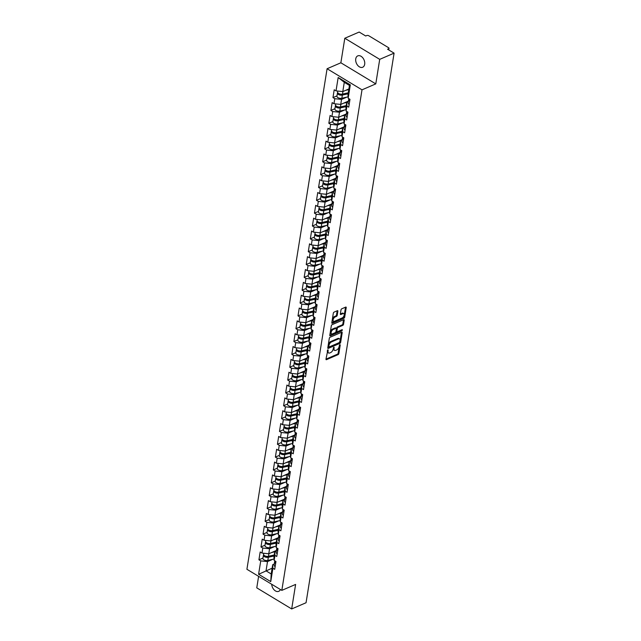 <?xml version="1.0" encoding="UTF-8"?>
<svg xmlns="http://www.w3.org/2000/svg" width="641" height="641" viewBox="0 0 641 641"><rect width="100%" height="100%" fill="white"/><g stroke="black" fill="none" stroke-linecap="round" stroke-linejoin="round"><path stroke-width="0.96" d="M327.896 349.786L325.973 359.128A0.953 0.513 121.1 0 0 326.133 359.657A0.953 0.513 121.1 0 0 326.493 359.657L338.087 354.641A0.953 0.513 121.1 0 0 338.865 353.56L340.235 344.978L339.874 344.602L339.153 346.477A3.037 1.635 121.1 0 1 336.677 349.954L335.716 350.371A3.037 1.635 121.1 0 1 334.554 350.387A3.037 1.635 121.1 0 1 334.065 348.672L333.881 347.19L333.168 349.065A3.037 1.635 121.1 0 1 330.692 352.542L329.722 352.959A3.037 1.635 121.1 0 1 328.569 352.975A3.037 1.635 121.1 0 1 328.072 351.26L327.896 349.786M364.681 64.268A6.194 4.167 66.6 0 1 362.67 67.249A6.194 4.167 66.6 0 1 357.67 65.334A6.194 4.167 66.6 0 1 355.747 58.868A6.194 4.167 66.6 0 1 357.758 55.879A6.194 4.167 66.6 0 1 362.758 57.794A6.194 4.167 66.6 0 1 364.681 64.268M280.405 589.52A6.194 4.167 66.6 0 1 278.723 591.331A6.194 4.167 66.6 0 1 271.728 584.28M337.871 311.238A0.953 0.513 121.1 0 0 337.719 310.701A0.953 0.513 121.1 0 0 337.358 310.709L334.105 312.119A0.953 0.513 121.1 0 0 333.328 313.201L331.806 322.735A0.953 0.513 121.1 0 0 331.958 323.264A0.953 0.513 121.1 0 0 332.318 323.264L343.913 318.248A0.953 0.513 121.1 0 0 344.69 317.167L346.22 307.632A0.953 0.513 121.1 0 0 346.06 307.103A0.953 0.513 121.1 0 0 345.699 307.103L341.773 308.802A0.953 0.513 121.1 0 0 340.996 309.891L340.347 313.97A0.953 0.513 121.1 0 0 340.499 314.499A0.953 0.513 121.1 0 0 340.86 314.499L342.807 313.657A2.54 1.362 121.1 0 1 343.776 313.641A2.54 1.362 121.1 0 1 343.985 315.797A2.54 1.362 121.1 0 1 342.118 317.976L334.482 321.277A2.54 1.362 121.1 0 1 333.512 321.285A2.54 1.362 121.1 0 1 333.304 319.138A2.54 1.362 121.1 0 1 335.171 316.95L336.445 316.406A0.953 0.513 121.1 0 0 337.222 315.316L337.871 311.238L337.174 310.813A0.953 0.513 121.1 0 0 337.182 310.789L336.525 314.899L337.222 315.316M375.786 83.883L379.712 59.357L394.087 53.147L306.053 602.74L291.679 608.95L295.613 584.424L281.824 590.377L362.005 89.836L375.786 83.883L340.868 62.786L327.086 68.739L362.005 89.836M330.083 337.238A0.953 0.513 121.1 0 0 329.306 338.328L327.783 347.855A0.953 0.513 121.1 0 0 327.936 348.392A0.953 0.513 121.1 0 0 328.296 348.384L339.89 343.376A0.953 0.513 121.1 0 0 340.667 342.286L342.19 332.759A0.953 0.513 121.1 0 0 342.038 332.222A0.953 0.513 121.1 0 0 341.677 332.23L330.083 337.238M329.795 335.291L331.317 325.764A0.953 0.513 121.1 0 1 332.094 324.675L343.688 319.667A0.953 0.513 121.1 0 1 344.049 319.659A0.953 0.513 121.1 0 1 344.201 320.196L343.552 324.274A0.953 0.513 121.1 0 1 342.775 325.364L338.071 327.391A0.953 0.513 121.1 0 0 337.302 328.48L336.87 331.189A0.953 0.513 121.1 0 0 337.022 331.718A0.953 0.513 121.1 0 0 337.382 331.718L342.278 329.602L342.094 330.732L330.307 335.828A0.953 0.513 121.1 0 1 329.947 335.828A0.953 0.513 121.1 0 1 329.795 335.291M327.086 68.739L246.913 569.28L281.824 590.377M336.99 95.862L332.959 97.608L334.77 98.706L341.541 99.395L346.821 97.12M332.959 97.608L334.209 89.788L336.02 90.886L338.168 77.513L350.315 84.852L348.175 98.225L349.986 99.323L348.736 107.143L346.925 106.045L346.116 111.069L347.935 112.159L346.677 119.979L344.866 118.881L344.065 123.905L345.876 125.003L344.626 132.823L342.807 131.726L342.006 136.741L343.816 137.839L342.566 145.659L340.756 144.562L339.946 149.585L341.765 150.675L340.515 158.495L338.696 157.398L337.895 162.421L339.706 163.519L338.456 171.339L336.637 170.242L335.836 175.257L337.655 176.355L336.397 184.175L334.586 183.078L333.777 188.093L335.596 189.191L334.346 197.011L332.527 195.914L331.726 200.937L333.536 202.035L332.286 209.855L330.468 208.758L329.666 213.774L331.485 214.871L330.227 222.691L328.416 221.594L327.607 226.61L329.426 227.707L328.176 235.527L326.357 234.43L325.556 239.454L327.367 240.551L326.117 248.363L324.298 247.274L323.497 252.29L325.316 253.387L324.058 261.207L322.247 260.11L321.437 265.126L323.256 266.223L322.006 274.044L320.188 272.946L319.386 277.97L321.197 279.067L319.947 286.88L318.128 285.79L317.327 290.806L319.146 291.903L317.888 299.724L316.077 298.626L315.268 303.642L317.087 304.739L315.837 312.56L314.018 311.462L313.217 316.486L315.027 317.583L313.778 325.396L311.959 324.306L311.157 329.322L312.976 330.419L311.718 338.24L309.907 337.142L309.098 342.158L310.917 343.255L309.667 351.076L307.848 349.978L307.047 355.002L308.858 356.1L307.608 363.912L305.797 362.822L304.988 367.838L306.807 368.936L305.549 376.756L303.738 375.658L302.937 380.674L304.747 381.772L303.497 389.592L301.679 388.494L300.877 393.518L302.688 394.616L301.438 402.428L299.627 401.33L298.818 406.354L300.637 407.452L299.379 415.272L297.568 414.174L296.767 419.19L298.578 420.288L297.328 428.108L295.509 427.01L294.708 432.034L296.519 433.132L295.269 440.944L293.458 439.846L292.649 444.87L294.467 445.968L293.217 453.788L291.399 452.69L290.597 457.706L292.408 458.804L291.158 466.624L289.339 465.526L288.538 470.55L290.357 471.648L289.099 479.46L287.288 478.362L286.479 483.386L288.298 484.484L287.048 492.304L285.229 491.206L284.428 496.222L286.239 497.32L284.989 505.14L283.17 504.042L282.369 509.066L284.187 510.164L282.929 517.976L281.119 516.878L280.309 521.902L282.128 523L280.878 530.82L279.059 529.722L278.258 534.738L280.069 535.836L278.819 543.656L277 542.558L276.199 547.582L278.018 548.68L276.76 556.492L274.949 555.394L274.14 560.418L275.959 561.516L274.709 569.336L272.89 568.238L270.75 581.611L258.595 574.272L260.743 560.891L267.513 561.588L272.786 559.305M262.954 558.055L258.924 559.801L260.743 560.891M258.924 559.801L260.174 551.981L261.993 553.079L262.794 548.055L269.573 548.744L274.845 546.469M265.013 545.219L260.983 546.957L262.794 548.055M260.983 546.957L262.233 539.137L264.052 540.235L264.853 535.219L271.624 535.908L276.904 533.633M267.073 532.375L263.034 534.121L264.853 535.219M263.034 534.121L264.292 526.301L266.103 527.399L266.912 522.375L273.683 523.072L278.955 520.788M269.124 519.539L265.094 521.285L266.912 522.375M265.094 521.285L266.344 513.465L268.162 514.563L268.964 509.539L275.742 510.228L281.014 507.952M271.183 506.702L267.153 508.441L268.964 509.539M267.153 508.441L268.403 500.621L270.222 501.719L271.023 496.703L277.793 497.392L283.066 495.116M273.242 493.858L269.204 495.605L271.023 496.703M269.204 495.605L270.462 487.785L272.273 488.883L273.082 483.867L279.853 484.556L285.125 482.272M275.293 481.022L271.263 482.769L273.082 483.867M271.263 482.769L272.513 474.949L274.332 476.047L275.133 471.023L281.912 471.72L287.184 469.436M277.353 468.186L273.322 469.925L275.133 471.023M273.322 469.925L274.572 462.105L276.391 463.203L277.192 458.187L283.963 458.876L289.235 456.6M279.412 455.342L275.374 457.089L277.192 458.187M275.374 457.089L276.632 449.269L278.442 450.367L279.252 445.351L286.022 446.04L291.294 443.756M281.463 442.506L277.433 444.253L279.252 445.351M277.433 444.253L278.683 436.433L280.502 437.531L281.303 432.507L288.081 433.204L293.354 430.92M283.522 429.67L279.492 431.409L281.303 432.507M279.492 431.409L280.742 423.597L282.561 424.687L283.362 419.671L290.133 420.36L295.405 418.084M285.582 416.826L281.543 418.573L283.362 419.671M281.543 418.573L282.801 410.753L284.612 411.851L285.421 406.835L292.192 407.524L297.464 405.24M287.633 403.99L283.602 405.737L285.421 406.835M283.602 405.737L284.852 397.917L286.671 399.014L287.472 393.991L294.243 394.688L299.523 392.404M289.692 391.154L285.662 392.893L287.472 393.991M285.662 392.893L286.912 385.081L288.722 386.17L289.532 381.155L296.302 381.844L301.574 379.568M291.751 378.31L287.713 380.057L289.532 381.155M287.713 380.057L288.971 372.237L290.782 373.334L291.583 368.319L298.361 369.008L303.634 366.732M293.802 365.474L289.772 367.221L291.583 368.319M289.772 367.221L291.022 359.401L292.841 360.498L293.642 355.475L300.413 356.172L305.693 353.888M295.862 352.638L291.831 354.377L293.642 355.475M291.831 354.377L293.081 346.565L294.892 347.654L295.701 342.639L302.472 343.328L307.744 341.052M297.921 339.802L293.882 341.541L295.701 342.639M293.882 341.541L295.132 333.721L296.951 334.818L297.753 329.803L304.531 330.492L309.803 328.216M299.972 326.958L295.942 328.705L297.753 329.803M295.942 328.705L297.192 320.885L299.01 321.982L299.812 316.958L306.582 317.656L311.863 315.372M302.031 314.122L297.993 315.861L299.812 316.958M297.993 315.861L299.251 308.049L301.062 309.138L301.871 304.122L308.642 304.812L313.914 302.536M304.09 301.286L300.052 303.025L301.871 304.122M300.052 303.025L301.302 295.205L303.121 296.302L303.922 291.286L310.701 291.976L315.973 289.7M306.142 288.442L302.111 290.189L303.922 291.286M302.111 290.189L303.361 282.369L305.18 283.466L305.981 278.442L312.752 279.139L318.032 276.856M308.201 275.606L304.163 277.345L305.981 278.442M304.163 277.345L305.42 269.532L307.231 270.63L308.041 265.606L314.811 266.295L320.083 264.02M310.252 262.77L306.222 264.509L308.041 265.606M306.222 264.509L307.472 256.688L309.291 257.786L310.092 252.77L316.87 253.459L322.143 251.184M312.311 249.926L308.281 251.673L310.092 252.77M308.281 251.673L309.531 243.852L311.35 244.95L312.151 239.926L318.922 240.623L324.194 238.34M314.37 237.09L310.332 238.829L312.151 239.926M310.332 238.829L311.59 231.016L313.401 232.114L314.21 227.09L320.981 227.779L326.253 225.504M316.422 224.254L312.391 225.993L314.21 227.09M312.391 225.993L313.641 218.172L315.46 219.27L316.261 214.254L323.04 214.943L328.312 212.668M318.481 211.41L314.451 213.157L316.261 214.254M314.451 213.157L315.701 205.336L317.519 206.434L318.321 201.41L325.091 202.107L330.363 199.824M320.54 198.574L316.502 200.312L318.321 201.41M316.502 200.312L317.76 192.5L319.571 193.598L320.38 188.574L327.15 189.263L332.423 186.988M322.591 185.738L318.561 187.476L320.38 188.574M318.561 187.476L319.811 179.656L321.63 180.754L322.431 175.738L329.21 176.427L334.482 174.152M324.65 172.894L320.62 174.64L322.431 175.738M320.62 174.64L321.87 166.82L323.689 167.918L324.49 162.894L331.261 163.591L336.533 161.308M326.71 160.058L322.671 161.796L324.49 162.894M322.671 161.796L323.929 153.984L325.74 155.082L326.549 150.058L333.32 150.747L338.592 148.472M328.761 147.222L324.731 148.96L326.549 150.058M324.731 148.96L325.981 141.14L327.799 142.238L328.601 137.222L335.379 137.911L340.651 135.636M330.82 134.378L326.79 136.124L328.601 137.222M326.79 136.124L328.04 128.304L329.851 129.402L330.66 124.378L337.43 125.075L342.703 122.792M332.879 121.542L328.841 123.28L330.66 124.378M328.841 123.28L330.099 115.468L331.91 116.566L332.719 111.542L339.49 112.231L344.762 109.956M334.931 108.706L330.9 110.444L332.719 111.542M330.9 110.444L332.15 102.624L333.969 103.722L334.77 98.706M348.287 101.839L346.709 102.52L346.925 106.045M346.116 111.069L345.908 107.536L346.709 102.52M341.541 99.395L340.74 104.419L348.408 101.102M333.969 103.722L340.74 104.419M346.228 114.675L344.658 115.356L344.866 118.881M344.065 123.905L343.848 120.38L344.658 115.356M339.49 112.231L338.68 117.255L346.348 113.946M331.91 116.566L338.68 117.255M344.177 127.511L342.598 128.192L342.807 131.726M342.006 136.741L341.797 133.216L342.598 128.192M337.43 125.075L336.629 130.091L344.289 126.782M329.851 129.402L336.629 130.091M342.118 140.355L340.539 141.036L340.756 144.562M339.946 149.585L339.738 146.052L340.539 141.036M335.379 137.911L334.57 142.935L342.238 139.618M327.799 142.238L334.57 142.935M340.059 153.191L338.488 153.872L338.696 157.398M337.895 162.421L337.679 158.896L338.488 153.872M333.32 150.747L332.519 155.771L340.179 152.462M325.74 155.082L332.519 155.771M338.007 166.027L336.429 166.708L336.637 170.242M335.836 175.257L335.628 171.732L336.429 166.708M331.261 163.591L330.46 168.607L338.119 165.298M323.689 167.918L330.46 168.607M335.948 178.871L334.37 179.552L334.586 183.078M333.777 188.093L333.568 184.568L334.37 179.552M329.21 176.427L328.4 181.451L336.068 178.134M321.63 180.754L328.4 181.451M333.889 191.707L332.318 192.388L332.527 195.914M331.726 200.937L331.509 197.412L332.318 192.388M327.15 189.263L326.349 194.287L334.009 190.978M319.571 193.598L326.349 194.287M331.838 204.543L330.259 205.224L330.468 208.758M329.666 213.774L329.458 210.248L330.259 205.224M325.091 202.107L324.29 207.123L331.95 203.814M317.519 206.434L324.29 207.123M329.778 217.387L328.208 218.068L328.416 221.594M327.607 226.61L327.399 223.084L328.208 218.068M323.04 214.943L322.231 219.967L329.899 216.65M315.46 219.27L322.231 219.967M327.719 230.223L326.149 230.904L326.357 234.43M325.556 239.454L325.348 235.928L326.149 230.904M320.981 227.779L320.18 232.803L327.839 229.494M313.401 232.114L320.18 232.803M325.668 243.059L324.09 243.74L324.298 247.274M323.497 252.29L323.288 248.764L324.09 243.74M318.922 240.623L318.12 245.639L325.78 242.33M311.35 244.95L318.12 245.639M323.609 255.903L322.038 256.584L322.247 260.11M321.437 265.126L321.229 261.6L322.038 256.584M316.87 253.459L316.061 258.483L323.729 255.166M309.291 257.786L316.061 258.483M321.55 268.739L319.979 269.42L320.188 272.946M319.386 277.97L319.178 274.444L319.979 269.42M314.811 266.295L314.01 271.319L321.67 268.01M307.231 270.63L314.01 271.319M319.498 281.575L317.92 282.256L318.128 285.79M317.327 290.806L317.119 287.28L317.92 282.256M312.752 279.139L311.951 284.155L319.611 280.846M305.18 283.466L311.951 284.155M317.439 294.419L315.869 295.1L316.077 298.626M315.268 303.642L315.06 300.116L315.869 295.1M310.701 291.976L309.891 296.991L317.559 293.682M303.121 296.302L309.891 296.991M315.38 307.255L313.81 307.936L314.018 311.462M313.217 316.486L313.008 312.952L313.81 307.936M308.642 304.812L307.84 309.835L315.5 306.526M301.062 309.138L307.84 309.835M313.329 320.091L311.75 320.772L311.959 324.306M311.157 329.322L310.949 325.796L311.75 320.772M306.582 317.656L305.781 322.671L313.441 319.362M299.01 321.982L305.781 322.671M311.27 332.935L309.699 333.616L309.907 337.142M309.098 342.158L308.89 338.632L309.699 333.616M304.531 330.492L303.722 335.507L311.39 332.198M296.951 334.818L303.722 335.507M309.21 345.771L307.64 346.452L307.848 349.978M307.047 355.002L306.839 351.468L307.64 346.452M302.472 343.328L301.671 348.351L309.331 345.042M294.892 347.654L301.671 348.351M307.159 358.607L305.581 359.289L305.797 362.822M304.988 367.838L304.779 364.312L305.581 359.289M300.413 356.172L299.611 361.187L307.271 357.878M292.841 360.498L299.611 361.187M305.1 371.451L303.53 372.133L303.738 375.658M302.937 380.674L302.72 377.148L303.53 372.133M298.361 369.008L297.552 374.024L305.22 370.714M290.782 373.334L297.552 374.024M303.049 384.288L301.47 384.969L301.679 388.494M300.877 393.518L300.669 389.984L301.47 384.969M296.302 381.844L295.501 386.868L303.161 383.558M288.722 386.17L295.501 386.868M300.99 397.124L299.411 397.805L299.627 401.33M298.818 406.354L298.61 402.828L299.411 397.805M294.243 394.688L293.442 399.704L301.11 396.394M286.671 399.014L293.442 399.704M298.93 409.968L297.36 410.649L297.568 414.174M296.767 419.19L296.551 415.664L297.36 410.649M292.192 407.524L291.383 412.54L299.051 409.23M284.612 411.851L291.383 412.54M296.879 422.804L295.301 423.485L295.509 427.01M294.708 432.034L294.499 428.5L295.301 423.485M290.133 420.36L289.331 425.384L296.991 422.074M282.561 424.687L289.331 425.384M294.82 435.64L293.241 436.321L293.458 439.846M292.649 444.87L292.44 441.345L293.241 436.321M288.081 433.204L287.272 438.22L294.94 434.91M280.502 437.531L287.272 438.22M292.761 448.484L291.19 449.165L291.399 452.69M290.597 457.706L290.381 454.181L291.19 449.165M286.022 446.04L285.221 451.056L292.881 447.747M278.442 450.367L285.221 451.056M290.71 461.32L289.131 462.001L289.339 465.526M288.538 470.55L288.33 467.017L289.131 462.001M283.963 458.876L283.162 463.9L290.822 460.591M276.391 463.203L283.162 463.9M288.65 474.156L287.072 474.837L287.288 478.362M286.479 483.386L286.271 479.861L287.072 474.837M281.912 471.72L281.103 476.736L288.77 473.427M274.332 476.047L281.103 476.736M286.591 487L285.021 487.681L285.229 491.206M284.428 496.222L284.211 492.697L285.021 487.681M279.853 484.556L279.051 489.572L286.711 486.263M272.273 488.883L279.051 489.572M284.54 499.836L282.961 500.517L283.17 504.042M282.369 509.066L282.16 505.533L282.961 500.517M277.793 497.392L276.992 502.416L284.652 499.099M270.222 501.719L276.992 502.416M282.481 512.672L280.91 513.353L281.119 516.878M280.309 521.902L280.101 518.377L280.91 513.353M275.742 510.228L274.933 515.252L282.601 511.943M268.162 514.563L274.933 515.252M280.421 525.516L278.851 526.189L279.059 529.722M278.258 534.738L278.05 531.213L278.851 526.189M273.683 523.072L272.882 528.088L280.542 524.779M266.103 527.399L272.882 528.088M278.37 538.352L276.792 539.033L277 542.558M276.199 547.582L275.991 544.049L276.792 539.033M271.624 535.908L270.822 540.932L278.482 537.615M264.052 540.235L270.822 540.932M276.311 551.188L274.741 551.869L274.949 555.394M274.14 560.418L273.931 556.893L274.741 551.869M269.573 548.744L268.763 553.768L276.431 550.459M261.993 553.079L268.763 553.768M274.252 564.032L272.681 564.705L272.89 568.238M267.513 561.588L266.031 570.843L271.199 573.967L272.681 564.705M272.121 568.214L258.595 574.272M271.199 573.967L270.75 581.611M258.611 576.355L256.769 587.853L291.679 608.95M379.712 59.357L344.802 38.26L359.176 32.05L365.699 35.992L366.748 35.543A1.45 0.737 9.1 0 1 368.783 35.752L388.542 47.69A1.45 0.737 9.1 0 1 388.991 48.347A1.45 0.737 9.1 0 1 388.606 48.748L387.557 49.205L394.087 53.147M344.802 38.26L340.868 62.786M348.175 98.225L347.967 94.7L349.449 85.437L344.281 82.32L342.799 91.575L348.888 88.947M349.449 85.437L350.315 84.852M336.02 90.886L342.799 91.575M338.168 77.513L344.281 82.32M327.479 350.186L327.375 350.843A3.037 1.635 121.1 0 0 327.863 352.55L328.569 352.975M334.554 350.387L333.857 349.962A3.037 1.635 121.1 0 1 333.368 348.255L333.472 347.598M325.973 359.152L337.39 354.225A0.953 0.513 121.1 0 0 338.16 353.135L339.466 345.01M327.775 347.887L339.193 342.951A0.953 0.513 121.1 0 0 339.97 341.869L341.493 332.334A0.953 0.513 121.1 0 0 341.501 332.302L342.19 332.759M328.825 346.581L329.186 346.949L339.361 342.55L340.091 340.619A3.037 1.635 121.1 0 0 339.602 338.913A3.037 1.635 121.1 0 0 338.448 338.929L331.485 341.933A3.037 1.635 121.1 0 0 329.009 345.411L328.825 346.581L328.128 346.156L328.929 346.949M339.602 338.913L338.905 338.488A3.037 1.635 121.1 0 0 337.751 338.504L338.448 338.929M328.128 346.156L328.312 344.986A3.037 1.635 121.1 0 1 330.788 341.509L337.751 338.504M337.022 331.718L336.325 331.301A0.953 0.513 121.1 0 1 336.172 330.764L336.605 328.056A0.953 0.513 121.1 0 1 337.374 326.974L342.078 324.939A0.953 0.513 121.1 0 0 342.855 323.849L343.504 319.771A0.953 0.513 121.1 0 0 343.512 319.747M329.786 335.323L341.877 329.77M333.192 329.498A2.54 1.362 121.1 0 0 331.325 331.685A2.54 1.362 121.1 0 0 331.533 333.833A2.54 1.362 121.1 0 0 332.503 333.825L335.195 332.663A0.953 0.513 121.1 0 0 335.964 331.573L336.397 328.865A0.953 0.513 121.1 0 0 336.245 328.336A0.953 0.513 121.1 0 0 335.884 328.336L333.192 329.498L332.495 329.081A2.54 1.362 121.1 0 0 330.628 331.261A2.54 1.362 121.1 0 0 330.836 333.416L331.533 333.833M336.245 328.336L335.547 327.912A0.953 0.513 121.1 0 0 335.187 327.92L335.884 328.336M332.495 329.081L335.187 327.92M333.512 321.285L332.815 320.869A2.54 1.362 121.1 0 1 332.607 318.713A2.54 1.362 121.1 0 1 334.474 316.534L335.748 315.981A0.953 0.513 121.1 0 0 336.525 314.899M343.776 313.641L343.079 313.217A2.54 1.362 121.1 0 0 342.11 313.233L342.807 313.657M340.339 314.002L342.11 313.233M331.798 322.768L343.215 317.832A0.953 0.513 121.1 0 0 343.993 316.742L345.515 307.215A0.953 0.513 121.1 0 0 345.523 307.183M268.082 556.548L268.948 556.18M263.651 554.729A3.189 1.619 9.1 0 0 263.419 555.202A3.189 1.619 9.1 0 0 264.965 556.925A3.189 1.619 9.1 0 0 268.323 557.269L274.084 555.963M263.419 555.202L262.906 558.367A3.189 1.619 9.1 0 0 264.461 560.098A3.189 1.619 9.1 0 0 267.818 560.442L274.06 559.016M274.212 555.154L267.634 556.652A1.931 0.986 -170.9 0 1 264.717 555.739M263.723 553.255L263.571 554.209A3.189 1.619 9.1 0 0 265.126 555.939A3.189 1.619 9.1 0 0 268.483 556.284L274.244 554.97M271.712 552.494L275.053 551.733M276.399 550.651L275.51 550.859M275.806 562.445A3.189 1.619 -170.9 0 1 274.749 560.963L274.773 560.795M275.654 563.439A3.189 1.619 -170.9 0 1 274.588 561.949A3.189 1.619 -170.9 0 1 274.821 561.484M275.141 566.604A3.189 1.619 -170.9 0 1 274.084 565.122L274.588 561.949M270.141 543.712L270.999 543.344M265.703 541.893A3.189 1.619 9.1 0 0 265.47 542.358A3.189 1.619 9.1 0 0 267.025 544.089A3.189 1.619 9.1 0 0 270.382 544.433L276.135 543.119M265.47 542.358L264.965 545.531A3.189 1.619 9.1 0 0 266.512 547.254A3.189 1.619 9.1 0 0 269.877 547.598L276.119 546.18M276.271 542.318L269.693 543.816A1.931 0.986 -170.9 0 1 266.776 542.903M265.783 540.411L265.63 541.373A3.189 1.619 9.1 0 0 267.177 543.103A3.189 1.619 9.1 0 0 270.542 543.448L276.295 542.134M273.763 539.658L277.104 538.897M278.45 537.815L277.561 538.015M272.193 530.876L273.058 530.5M267.762 529.049A3.189 1.619 9.1 0 0 267.529 529.522A3.189 1.619 9.1 0 0 269.076 531.245A3.189 1.619 9.1 0 0 272.441 531.597L278.194 530.283M267.529 529.522L267.025 532.687A3.189 1.619 9.1 0 0 268.571 534.418A3.189 1.619 9.1 0 0 271.928 534.762L278.17 533.344M278.322 529.482L271.744 530.98A1.931 0.986 -170.9 0 1 268.827 530.067M267.842 527.575L267.69 528.537A3.189 1.619 9.1 0 0 269.236 530.259A3.189 1.619 9.1 0 0 272.593 530.604L278.354 529.298M275.822 526.822L279.164 526.061M280.51 524.979L279.62 525.179M274.252 518.032L275.117 517.664M269.821 516.213A3.189 1.619 9.1 0 0 269.589 516.686A3.189 1.619 9.1 0 0 271.135 518.409A3.189 1.619 9.1 0 0 274.492 518.753L280.253 517.447M269.589 516.686L269.076 519.851A3.189 1.619 9.1 0 0 270.63 521.582A3.189 1.619 9.1 0 0 273.987 521.926L280.229 520.5M280.381 516.638L273.803 518.136A1.931 0.986 -170.9 0 1 270.887 517.223M269.893 514.739L269.741 515.693A3.189 1.619 9.1 0 0 271.295 517.423A3.189 1.619 9.1 0 0 274.652 517.768L280.413 516.454M277.882 513.978L281.223 513.217M282.569 512.135L281.671 512.343M276.311 505.196L277.168 504.828M271.872 503.377A3.189 1.619 9.1 0 0 271.64 503.842A3.189 1.619 9.1 0 0 273.194 505.573A3.189 1.619 9.1 0 0 276.551 505.917L282.304 504.603M271.64 503.842L271.135 507.015A3.189 1.619 9.1 0 0 272.681 508.738A3.189 1.619 9.1 0 0 276.047 509.082L282.288 507.664M282.441 503.802L275.862 505.3A1.931 0.986 -170.9 0 1 272.946 504.387M271.952 501.895L271.8 502.856A3.189 1.619 9.1 0 0 273.346 504.587A3.189 1.619 9.1 0 0 276.712 504.932L282.465 503.618M279.933 501.142L283.274 500.381M284.62 499.299L283.731 499.499M278.362 492.36L279.228 491.984M273.931 490.541A3.189 1.619 9.1 0 0 273.699 491.006A3.189 1.619 9.1 0 0 275.245 492.729A3.189 1.619 9.1 0 0 278.611 493.081L284.364 491.767M273.699 491.006L273.186 494.179A3.189 1.619 9.1 0 0 274.741 495.902A3.189 1.619 9.1 0 0 278.098 496.246L284.34 494.828M284.492 490.966L277.914 492.464A1.931 0.986 -170.9 0 1 274.997 491.551M274.011 489.059L273.859 490.02A3.189 1.619 9.1 0 0 275.406 491.743A3.189 1.619 9.1 0 0 278.763 492.088L284.524 490.782M281.992 488.306L285.333 487.545M286.679 486.463L285.79 486.663M277.865 549.609A3.189 1.619 -170.9 0 1 276.8 548.127L276.832 547.959M277.705 550.595A3.189 1.619 -170.9 0 1 276.648 549.113A3.189 1.619 -170.9 0 1 276.88 548.64M277.2 553.768A3.189 1.619 -170.9 0 1 276.135 552.278L276.648 549.113M279.925 536.773A3.189 1.619 -170.9 0 1 278.859 535.283L278.883 535.123M279.764 537.759A3.189 1.619 -170.9 0 1 278.699 536.277A3.189 1.619 -170.9 0 1 278.931 535.804M279.26 540.924A3.189 1.619 -170.9 0 1 278.194 539.442L278.699 536.277M281.976 523.929A3.189 1.619 -170.9 0 1 280.918 522.447L280.942 522.279M281.824 524.923A3.189 1.619 -170.9 0 1 280.758 523.433A3.189 1.619 -170.9 0 1 280.99 522.968M281.311 528.088A3.189 1.619 -170.9 0 1 280.253 526.606L280.758 523.433M284.035 511.093A3.189 1.619 -170.9 0 1 282.969 509.611L283.002 509.443M283.875 512.079A3.189 1.619 -170.9 0 1 282.817 510.597A3.189 1.619 -170.9 0 1 283.05 510.124M283.37 515.252A3.189 1.619 -170.9 0 1 282.304 513.762L282.817 510.597M286.094 498.257A3.189 1.619 -170.9 0 1 285.029 496.767L285.053 496.607M285.934 499.243A3.189 1.619 -170.9 0 1 284.868 497.761A3.189 1.619 -170.9 0 1 285.101 497.288M285.421 502.408A3.189 1.619 -170.9 0 1 284.364 500.925L284.868 497.761M280.421 479.524L281.287 479.148M275.991 477.697A3.189 1.619 9.1 0 0 275.75 478.17A3.189 1.619 9.1 0 0 277.305 479.893A3.189 1.619 9.1 0 0 280.662 480.237L286.423 478.931M275.75 478.17L275.245 481.335A3.189 1.619 9.1 0 0 276.8 483.066A3.189 1.619 9.1 0 0 280.157 483.41L286.399 481.984M286.551 478.122L279.973 479.62A1.931 0.986 -170.9 0 1 277.056 478.707M276.063 476.223L275.91 477.176A3.189 1.619 9.1 0 0 277.465 478.907A3.189 1.619 9.1 0 0 280.822 479.252L286.575 477.938M284.051 475.462L287.392 474.701M288.738 473.619L287.841 473.827M288.146 485.413A3.189 1.619 -170.9 0 1 287.088 483.931L287.112 483.763M287.985 486.407A3.189 1.619 -170.9 0 1 286.928 484.917A3.189 1.619 -170.9 0 1 287.16 484.452M287.48 489.572A3.189 1.619 -170.9 0 1 286.423 488.089L286.928 484.917M282.481 466.68L283.338 466.311M278.042 464.861A3.189 1.619 9.1 0 0 277.809 465.326A3.189 1.619 9.1 0 0 279.364 467.057A3.189 1.619 9.1 0 0 282.721 467.401L288.474 466.087M277.809 465.326L277.305 468.499A3.189 1.619 9.1 0 0 278.851 470.222A3.189 1.619 9.1 0 0 282.216 470.566L288.458 469.148M288.602 465.286L282.032 466.784A1.931 0.986 -170.9 0 1 279.107 465.871M278.122 463.387L277.97 464.34A3.189 1.619 9.1 0 0 279.516 466.071A3.189 1.619 9.1 0 0 282.881 466.416L288.634 465.102M286.102 462.626L289.444 461.865M290.79 460.783L289.9 460.983M290.205 472.577A3.189 1.619 -170.9 0 1 289.139 471.095L289.171 470.927M290.044 473.563A3.189 1.619 -170.9 0 1 288.987 472.08A3.189 1.619 -170.9 0 1 289.219 471.608M289.54 476.736A3.189 1.619 -170.9 0 1 288.474 475.245L288.987 472.08M284.532 453.844L285.397 453.467M280.101 452.025A3.189 1.619 9.1 0 0 279.869 452.49A3.189 1.619 9.1 0 0 281.415 454.213A3.189 1.619 9.1 0 0 284.78 454.565L290.533 453.251M279.869 452.49L279.356 455.663A3.189 1.619 9.1 0 0 280.91 457.386A3.189 1.619 9.1 0 0 284.267 457.73L290.509 456.312M290.661 452.45L284.083 453.948A1.931 0.986 -170.9 0 1 281.167 453.035M280.181 450.543L280.029 451.504A3.189 1.619 9.1 0 0 281.575 453.227A3.189 1.619 9.1 0 0 284.933 453.572L290.694 452.266M288.162 449.79L291.503 449.029M292.849 447.947L291.959 448.147M292.264 459.741A3.189 1.619 -170.9 0 1 291.198 458.251L291.222 458.091M292.104 460.727A3.189 1.619 -170.9 0 1 291.038 459.244A3.189 1.619 -170.9 0 1 291.27 458.772M291.591 463.892A3.189 1.619 -170.9 0 1 290.533 462.409L291.038 459.244M286.591 441.008L287.456 440.631M282.16 439.181A3.189 1.619 9.1 0 0 281.92 439.654A3.189 1.619 9.1 0 0 283.474 441.377A3.189 1.619 9.1 0 0 286.831 441.721L292.592 440.415M281.92 439.654L281.415 442.819A3.189 1.619 9.1 0 0 282.969 444.55A3.189 1.619 9.1 0 0 286.327 444.894L292.568 443.468M292.721 439.606L286.142 441.104A1.931 0.986 -170.9 0 1 283.226 440.191M282.232 437.707L282.08 438.66A3.189 1.619 9.1 0 0 283.634 440.391A3.189 1.619 9.1 0 0 286.992 440.736L292.745 439.422M290.221 436.946L293.562 436.184M294.908 435.103L294.011 435.311M294.315 446.897A3.189 1.619 -170.9 0 1 293.257 445.415L293.282 445.255M294.155 447.891A3.189 1.619 -170.9 0 1 293.097 446.4A3.189 1.619 -170.9 0 1 293.33 445.936M293.65 451.056A3.189 1.619 -170.9 0 1 292.584 449.573L293.097 446.4M288.65 428.164L289.508 427.795M284.211 426.345A3.189 1.619 9.1 0 0 283.979 426.81A3.189 1.619 9.1 0 0 285.533 428.541A3.189 1.619 9.1 0 0 288.891 428.885L294.644 427.571M283.979 426.81L283.474 429.983A3.189 1.619 9.1 0 0 285.021 431.705A3.189 1.619 9.1 0 0 288.386 432.05L294.628 430.632M294.772 426.77L288.202 428.268A1.931 0.986 -170.9 0 1 285.277 427.355M284.292 424.871L284.139 425.824A3.189 1.619 9.1 0 0 285.686 427.555A3.189 1.619 9.1 0 0 289.051 427.9L294.804 426.585M292.272 424.11L295.613 423.348M296.959 422.267L296.07 422.467M296.374 434.061A3.189 1.619 -170.9 0 1 295.309 432.579L295.333 432.411M296.214 435.047A3.189 1.619 -170.9 0 1 295.148 433.564A3.189 1.619 -170.9 0 1 295.389 433.092M295.709 438.22A3.189 1.619 -170.9 0 1 294.644 436.729L295.148 433.564M290.702 415.328L291.567 414.951M286.271 413.509A3.189 1.619 9.1 0 0 286.038 413.974A3.189 1.619 9.1 0 0 287.585 415.697A3.189 1.619 9.1 0 0 290.95 416.049L296.703 414.735M286.038 413.974L285.525 417.147A3.189 1.619 9.1 0 0 287.08 418.869A3.189 1.619 9.1 0 0 290.437 419.214L296.679 417.796M296.831 413.934L290.253 415.432A1.931 0.986 -170.9 0 1 287.336 414.519M286.351 412.027L286.19 412.988A3.189 1.619 9.1 0 0 287.745 414.711A3.189 1.619 9.1 0 0 291.102 415.056L296.863 413.749M294.331 411.274L297.672 410.512M299.018 409.431L298.129 409.631M298.426 421.225A3.189 1.619 -170.9 0 1 297.368 419.735L297.392 419.575M298.273 422.211A3.189 1.619 -170.9 0 1 297.208 420.728A3.189 1.619 -170.9 0 1 297.44 420.256M297.761 425.384A3.189 1.619 -170.9 0 1 296.703 423.893L297.208 420.728M292.761 402.492L293.626 402.115M288.322 400.665A3.189 1.619 9.1 0 0 288.089 401.138A3.189 1.619 9.1 0 0 289.644 402.86A3.189 1.619 9.1 0 0 293.001 403.205L298.762 401.899M288.089 401.138L287.585 404.303A3.189 1.619 9.1 0 0 289.139 406.033A3.189 1.619 9.1 0 0 292.496 406.378L298.738 404.952M298.89 401.09L292.312 402.588A1.931 0.986 -170.9 0 1 289.395 401.683M288.402 399.191L288.25 400.152A3.189 1.619 9.1 0 0 289.804 401.875A3.189 1.619 9.1 0 0 293.161 402.219L298.914 400.905M296.39 398.43L299.724 397.668M301.078 396.587L300.18 396.795M300.485 408.381A3.189 1.619 -170.9 0 1 299.427 406.899L299.451 406.739M300.325 409.375A3.189 1.619 -170.9 0 1 299.267 407.884A3.189 1.619 -170.9 0 1 299.499 407.42M299.82 412.54A3.189 1.619 -170.9 0 1 298.754 411.057L299.267 407.884M294.82 389.648L295.677 389.279M290.381 387.829A3.189 1.619 9.1 0 0 290.149 388.294A3.189 1.619 9.1 0 0 291.703 390.024A3.189 1.619 9.1 0 0 295.06 390.369L300.813 389.055M290.149 388.294L289.644 391.467A3.189 1.619 9.1 0 0 291.19 393.189A3.189 1.619 9.1 0 0 294.556 393.534L300.789 392.116M300.941 388.254L294.363 389.752A1.931 0.986 -170.9 0 1 291.447 388.839M290.461 386.355L290.309 387.308A3.189 1.619 9.1 0 0 291.855 389.039A3.189 1.619 9.1 0 0 295.221 389.383L300.974 388.069M298.442 385.594L301.783 384.832M303.129 383.751L302.24 383.951M302.544 395.545A3.189 1.619 -170.9 0 1 301.478 394.063L301.502 393.895M302.384 396.531A3.189 1.619 -170.9 0 1 301.318 395.048A3.189 1.619 -170.9 0 1 301.558 394.576M301.879 399.704A3.189 1.619 -170.9 0 1 300.813 398.213L301.318 395.048M296.871 376.812L297.736 376.435M292.44 374.993A3.189 1.619 9.1 0 0 292.208 375.458A3.189 1.619 9.1 0 0 293.754 377.188A3.189 1.619 9.1 0 0 297.12 377.533L302.873 376.219M292.208 375.458L291.695 378.631A3.189 1.619 9.1 0 0 293.249 380.353A3.189 1.619 9.1 0 0 296.607 380.698L302.848 379.28M303.001 375.418L296.422 376.916A1.931 0.986 -170.9 0 1 293.506 376.003M292.52 373.511L292.36 374.472A3.189 1.619 9.1 0 0 293.915 376.195A3.189 1.619 9.1 0 0 297.272 376.539L303.033 375.233M300.501 372.758L303.842 371.996M305.188 370.915L304.299 371.115M304.595 382.709A3.189 1.619 -170.9 0 1 303.538 381.219L303.562 381.058M304.443 383.695A3.189 1.619 -170.9 0 1 303.377 382.212A3.189 1.619 -170.9 0 1 303.61 381.74M303.93 386.868A3.189 1.619 -170.9 0 1 302.873 385.377L303.377 382.212M298.93 363.976L299.796 363.599M294.491 362.149A3.189 1.619 9.1 0 0 294.259 362.622A3.189 1.619 9.1 0 0 295.813 364.344A3.189 1.619 9.1 0 0 299.171 364.689L304.932 363.383M294.259 362.622L293.754 365.787A3.189 1.619 9.1 0 0 295.301 367.517A3.189 1.619 9.1 0 0 298.666 367.862L304.908 366.436M305.06 362.574L298.482 364.072A1.931 0.986 -170.9 0 1 295.565 363.167M294.572 360.675L294.419 361.636A3.189 1.619 9.1 0 0 295.974 363.359A3.189 1.619 9.1 0 0 299.331 363.703L305.084 362.389M302.552 359.913L305.893 359.152M307.247 358.071L306.35 358.279M306.654 369.873A3.189 1.619 -170.9 0 1 305.589 368.383L305.621 368.222M306.494 370.859A3.189 1.619 -170.9 0 1 305.437 369.368A3.189 1.619 -170.9 0 1 305.669 368.904M305.989 374.024A3.189 1.619 -170.9 0 1 304.924 372.541L305.437 369.368M300.982 351.132L301.847 350.763M296.551 349.313A3.189 1.619 9.1 0 0 296.318 349.778A3.189 1.619 9.1 0 0 297.865 351.508A3.189 1.619 9.1 0 0 301.23 351.853L306.983 350.539M296.318 349.778L295.813 352.951A3.189 1.619 9.1 0 0 297.36 354.673A3.189 1.619 9.1 0 0 300.725 355.018L306.959 353.6M307.111 349.738L300.533 351.236A1.931 0.986 -170.9 0 1 297.616 350.323M296.631 347.839L296.479 348.792A3.189 1.619 9.1 0 0 298.025 350.523A3.189 1.619 9.1 0 0 301.39 350.867L307.143 349.553M304.611 347.077L307.952 346.316M309.299 345.235L308.409 345.435M308.714 357.029A3.189 1.619 -170.9 0 1 307.648 355.547L307.672 355.378M308.553 358.015A3.189 1.619 -170.9 0 1 307.488 356.532A3.189 1.619 -170.9 0 1 307.72 356.059M308.049 361.187A3.189 1.619 -170.9 0 1 306.983 359.697L307.488 356.532M303.041 338.296L303.906 337.919M298.61 336.477A3.189 1.619 9.1 0 0 298.377 336.942A3.189 1.619 9.1 0 0 299.924 338.672A3.189 1.619 9.1 0 0 303.289 339.017L309.042 337.703M298.377 336.942L297.865 340.115A3.189 1.619 9.1 0 0 299.419 341.837A3.189 1.619 9.1 0 0 302.776 342.182L309.018 340.764M309.17 336.902L302.592 338.4A1.931 0.986 -170.9 0 1 299.676 337.486M298.69 334.995L298.53 335.956A3.189 1.619 9.1 0 0 300.084 337.679A3.189 1.619 9.1 0 0 303.441 338.023L309.202 336.717M306.67 334.241L310.012 333.48M311.358 332.399L310.468 332.599M310.765 344.193A3.189 1.619 -170.9 0 1 309.707 342.703L309.731 342.542M310.613 345.179A3.189 1.619 -170.9 0 1 309.547 343.696A3.189 1.619 -170.9 0 1 309.779 343.223M310.1 348.351A3.189 1.619 -170.9 0 1 309.042 346.861L309.547 343.696M305.1 325.46L305.965 325.083M300.661 323.633A3.189 1.619 9.1 0 0 300.429 324.106A3.189 1.619 9.1 0 0 301.983 325.828A3.189 1.619 9.1 0 0 305.34 326.173L311.101 324.867M300.429 324.106L299.924 327.271A3.189 1.619 9.1 0 0 301.47 329.001A3.189 1.619 9.1 0 0 304.836 329.346L311.077 327.92M311.23 324.058L304.651 325.556A1.931 0.986 -170.9 0 1 301.735 324.65M300.741 322.159L300.589 323.12A3.189 1.619 9.1 0 0 302.143 324.843A3.189 1.619 9.1 0 0 305.501 325.187L311.254 323.873M308.722 321.397L312.063 320.636M313.417 319.555L312.52 319.763M312.824 331.357A3.189 1.619 -170.9 0 1 311.758 329.867L311.79 329.706M312.664 332.342A3.189 1.619 -170.9 0 1 311.606 330.852A3.189 1.619 -170.9 0 1 311.838 330.387M312.159 335.507A3.189 1.619 -170.9 0 1 311.093 334.025L311.606 330.852M307.151 312.616L308.017 312.247M302.72 310.797A3.189 1.619 9.1 0 0 302.488 311.262A3.189 1.619 9.1 0 0 304.034 312.992A3.189 1.619 9.1 0 0 307.4 313.337L313.153 312.023M302.488 311.262L301.983 314.435A3.189 1.619 9.1 0 0 303.53 316.157A3.189 1.619 9.1 0 0 306.887 316.51L313.129 315.084M313.281 311.222L306.702 312.72A1.931 0.986 -170.9 0 1 303.786 311.806M302.8 309.323L302.648 310.276A3.189 1.619 9.1 0 0 304.195 312.007A3.189 1.619 9.1 0 0 307.56 312.351L313.313 311.037M310.781 308.561L314.122 307.8M315.468 306.719L314.579 306.919M314.883 318.513A3.189 1.619 -170.9 0 1 313.818 317.031L313.842 316.862M314.723 319.498A3.189 1.619 -170.9 0 1 313.657 318.016A3.189 1.619 -170.9 0 1 313.89 317.543M314.218 322.671A3.189 1.619 -170.9 0 1 313.153 321.181L313.657 318.016M309.21 299.78L310.076 299.403M304.779 297.961A3.189 1.619 9.1 0 0 304.547 298.426A3.189 1.619 9.1 0 0 306.094 300.156A3.189 1.619 9.1 0 0 309.451 300.501L315.212 299.187M304.547 298.426L304.034 301.599A3.189 1.619 9.1 0 0 305.589 303.321A3.189 1.619 9.1 0 0 308.946 303.666L315.188 302.248M315.34 298.385L308.762 299.884A1.931 0.986 -170.9 0 1 305.845 298.97M304.86 296.479L304.699 297.44A3.189 1.619 9.1 0 0 306.254 299.163A3.189 1.619 9.1 0 0 309.611 299.507L315.372 298.201M312.84 295.725L316.181 294.964M317.527 293.882L316.638 294.083M316.934 305.677A3.189 1.619 -170.9 0 1 315.877 304.187L315.901 304.026M316.782 306.662A3.189 1.619 -170.9 0 1 315.717 305.18A3.189 1.619 -170.9 0 1 315.949 304.707M316.269 309.835A3.189 1.619 -170.9 0 1 315.212 308.345L315.717 305.18M311.27 286.944L312.127 286.567M306.831 285.117A3.189 1.619 9.1 0 0 306.598 285.59A3.189 1.619 9.1 0 0 308.153 287.312A3.189 1.619 9.1 0 0 311.51 287.657L317.271 286.351M306.598 285.59L306.094 288.754A3.189 1.619 9.1 0 0 307.64 290.485A3.189 1.619 9.1 0 0 311.005 290.83L317.247 289.403M317.399 285.541L310.821 287.04A1.931 0.986 -170.9 0 1 307.904 286.134M306.911 283.642L306.759 284.604A3.189 1.619 9.1 0 0 308.305 286.327A3.189 1.619 9.1 0 0 311.67 286.671L317.423 285.357M314.891 282.881L318.232 282.12M319.579 281.038L318.689 281.247M318.994 292.841A3.189 1.619 -170.9 0 1 317.928 291.351L317.96 291.19M318.833 293.826A3.189 1.619 -170.9 0 1 317.776 292.336A3.189 1.619 -170.9 0 1 318.008 291.871M318.329 296.991A3.189 1.619 -170.9 0 1 317.263 295.509L317.776 292.336M313.321 274.1L314.186 273.731M308.89 272.281A3.189 1.619 9.1 0 0 308.658 272.745A3.189 1.619 9.1 0 0 310.204 274.476A3.189 1.619 9.1 0 0 313.569 274.821L319.322 273.507M308.658 272.745L308.153 275.918A3.189 1.619 9.1 0 0 309.699 277.641A3.189 1.619 9.1 0 0 313.056 277.994L319.298 276.567M319.45 272.705L312.872 274.204A1.931 0.986 -170.9 0 1 309.956 273.29M308.97 270.806L308.818 271.76A3.189 1.619 9.1 0 0 310.364 273.491A3.189 1.619 9.1 0 0 313.729 273.835L319.482 272.521M316.95 270.045L320.292 269.284M321.638 268.202L320.748 268.403M321.053 279.997A3.189 1.619 -170.9 0 1 319.987 278.514L320.011 278.346M320.893 280.982A3.189 1.619 -170.9 0 1 319.827 279.5A3.189 1.619 -170.9 0 1 320.059 279.027M320.388 284.155A3.189 1.619 -170.9 0 1 319.322 282.665L319.827 279.5M315.38 261.264L316.245 260.887M310.949 259.445A3.189 1.619 9.1 0 0 310.717 259.909A3.189 1.619 9.1 0 0 312.263 261.64A3.189 1.619 9.1 0 0 315.62 261.985L321.381 260.671M310.717 259.909L310.204 263.082A3.189 1.619 9.1 0 0 311.758 264.805A3.189 1.619 9.1 0 0 315.116 265.15L321.357 263.731M321.51 259.869L314.931 261.368A1.931 0.986 -170.9 0 1 312.015 260.454M311.021 257.962L310.869 258.924A3.189 1.619 9.1 0 0 312.423 260.647A3.189 1.619 9.1 0 0 315.781 260.999L321.542 259.685M319.01 257.209L322.351 256.448M323.697 255.366L322.8 255.567M323.104 267.161A3.189 1.619 -170.9 0 1 322.046 265.67L322.07 265.51M322.952 268.146A3.189 1.619 -170.9 0 1 321.886 266.664A3.189 1.619 -170.9 0 1 322.119 266.191M322.439 271.319A3.189 1.619 -170.9 0 1 321.381 269.829L321.886 266.664M317.439 248.428L318.297 248.051M313 246.601A3.189 1.619 9.1 0 0 312.768 247.073A3.189 1.619 9.1 0 0 314.322 248.796A3.189 1.619 9.1 0 0 317.68 249.141L323.433 247.835M312.768 247.073L312.263 250.238A3.189 1.619 9.1 0 0 313.81 251.969A3.189 1.619 9.1 0 0 317.175 252.314L323.417 250.887M323.569 247.025L316.991 248.524A1.931 0.986 -170.9 0 1 314.074 247.618M313.08 245.126L312.928 246.088A3.189 1.619 9.1 0 0 314.475 247.811A3.189 1.619 9.1 0 0 317.84 248.155L323.593 246.841M321.061 244.365L324.402 243.604M325.748 242.522L324.859 242.731M325.163 254.325A3.189 1.619 -170.9 0 1 324.098 252.834L324.13 252.674M325.003 255.31A3.189 1.619 -170.9 0 1 323.945 253.82A3.189 1.619 -170.9 0 1 324.178 253.355M324.498 258.475A3.189 1.619 -170.9 0 1 323.433 256.993L323.945 253.82M319.49 235.584L320.356 235.215M315.06 233.765A3.189 1.619 9.1 0 0 314.827 234.237A3.189 1.619 9.1 0 0 316.374 235.96A3.189 1.619 9.1 0 0 319.739 236.305L325.492 234.991M314.827 234.237L314.322 237.402A3.189 1.619 9.1 0 0 315.869 239.125A3.189 1.619 9.1 0 0 319.226 239.478L325.468 238.051M325.62 234.189L319.042 235.688A1.931 0.986 -170.9 0 1 316.125 234.774M315.14 232.29L314.987 233.244A3.189 1.619 9.1 0 0 316.534 234.975A3.189 1.619 9.1 0 0 319.891 235.319L325.652 234.005M323.12 231.529L326.461 230.768M327.807 229.686L326.918 229.887M327.222 241.481A3.189 1.619 -170.9 0 1 326.157 239.998L326.181 239.83M327.062 242.466A3.189 1.619 -170.9 0 1 325.997 240.984A3.189 1.619 -170.9 0 1 326.229 240.519M326.557 245.639A3.189 1.619 -170.9 0 1 325.492 244.157L325.997 240.984M321.55 222.748L322.415 222.371M317.119 220.929A3.189 1.619 9.1 0 0 316.886 221.393A3.189 1.619 9.1 0 0 318.433 223.124A3.189 1.619 9.1 0 0 321.79 223.469L327.551 222.155M316.886 221.393L316.374 224.566A3.189 1.619 9.1 0 0 317.928 226.289A3.189 1.619 9.1 0 0 321.285 226.634L327.527 225.215M327.679 221.353L321.101 222.852A1.931 0.986 -170.9 0 1 318.184 221.938M317.191 219.446L317.039 220.408A3.189 1.619 9.1 0 0 318.593 222.131A3.189 1.619 9.1 0 0 321.95 222.483L327.711 221.169M325.179 218.693L328.521 217.932M329.867 216.85L328.969 217.051M329.274 228.645A3.189 1.619 -170.9 0 1 328.216 227.154L328.24 226.994M329.121 229.63A3.189 1.619 -170.9 0 1 328.056 228.148A3.189 1.619 -170.9 0 1 328.288 227.675M328.609 232.803A3.189 1.619 -170.9 0 1 327.551 231.313L328.056 228.148M323.609 209.911L324.466 209.535M319.17 208.085A3.189 1.619 9.1 0 0 318.938 208.557A3.189 1.619 9.1 0 0 320.492 210.28A3.189 1.619 9.1 0 0 323.849 210.625L329.602 209.319M318.938 208.557L318.433 211.722A3.189 1.619 9.1 0 0 319.979 213.453A3.189 1.619 9.1 0 0 323.344 213.798L329.586 212.371M329.73 208.509L323.16 210.008A1.931 0.986 -170.9 0 1 320.244 209.102M319.25 206.61L319.098 207.572A3.189 1.619 9.1 0 0 320.644 209.295A3.189 1.619 9.1 0 0 324.009 209.639L329.762 208.325M327.231 205.849L330.572 205.088M331.918 204.006L331.028 204.215M331.333 215.809A3.189 1.619 -170.9 0 1 330.267 214.318L330.299 214.158M331.173 216.794A3.189 1.619 -170.9 0 1 330.115 215.304A3.189 1.619 -170.9 0 1 330.347 214.839M330.668 219.959A3.189 1.619 -170.9 0 1 329.602 218.477L330.115 215.304M325.66 197.067L326.525 196.699M321.229 195.249A3.189 1.619 9.1 0 0 320.997 195.721A3.189 1.619 9.1 0 0 322.543 197.444A3.189 1.619 9.1 0 0 325.908 197.789L331.661 196.475M320.997 195.721L320.484 198.886A3.189 1.619 9.1 0 0 322.038 200.609A3.189 1.619 9.1 0 0 325.396 200.962L331.637 199.535M331.79 195.673L325.211 197.172A1.931 0.986 -170.9 0 1 322.295 196.258M321.309 193.774L321.157 194.728A3.189 1.619 9.1 0 0 322.703 196.458A3.189 1.619 9.1 0 0 326.061 196.803L331.822 195.489M329.29 193.013L332.631 192.252M333.977 191.17L333.088 191.371M333.392 202.965A3.189 1.619 -170.9 0 1 332.326 201.482L332.35 201.314M333.232 203.958A3.189 1.619 -170.9 0 1 332.166 202.468A3.189 1.619 -170.9 0 1 332.399 202.003M332.719 207.123A3.189 1.619 -170.9 0 1 331.661 205.641L332.166 202.468M327.719 184.231L328.585 183.855M323.288 182.413A3.189 1.619 9.1 0 0 323.048 182.877A3.189 1.619 9.1 0 0 324.602 184.608A3.189 1.619 9.1 0 0 327.96 184.953L333.721 183.638M323.048 182.877L322.543 186.05A3.189 1.619 9.1 0 0 324.098 187.773A3.189 1.619 9.1 0 0 327.455 188.117L333.697 186.699M333.849 182.837L327.271 184.336A1.931 0.986 -170.9 0 1 324.354 183.422M323.36 180.93L323.208 181.892A3.189 1.619 9.1 0 0 324.763 183.614A3.189 1.619 9.1 0 0 328.12 183.967L333.873 182.653M331.349 180.177L334.69 179.416M336.036 178.334L335.139 178.535M335.443 190.129A3.189 1.619 -170.9 0 1 334.386 188.638L334.41 188.478M335.283 191.114A3.189 1.619 -170.9 0 1 334.225 189.632A3.189 1.619 -170.9 0 1 334.458 189.159M334.778 194.287A3.189 1.619 -170.9 0 1 333.721 192.797L334.225 189.632M329.778 171.395L330.636 171.019M325.34 169.569A3.189 1.619 9.1 0 0 325.107 170.041A3.189 1.619 9.1 0 0 326.662 171.764A3.189 1.619 9.1 0 0 330.019 172.109L335.772 170.802M325.107 170.041L324.602 173.206A3.189 1.619 9.1 0 0 326.149 174.937A3.189 1.619 9.1 0 0 329.514 175.281L335.756 173.855M335.9 169.993L329.33 171.492A1.931 0.986 -170.9 0 1 326.405 170.586M325.42 168.094L325.267 169.056A3.189 1.619 9.1 0 0 326.814 170.778A3.189 1.619 9.1 0 0 330.179 171.123L335.932 169.817M333.4 167.333L336.741 166.572M338.087 165.49L337.198 165.699M337.503 177.293A3.189 1.619 -170.9 0 1 336.437 175.802L336.469 175.642M337.342 178.278A3.189 1.619 -170.9 0 1 336.277 176.788A3.189 1.619 -170.9 0 1 336.517 176.323M336.837 181.443A3.189 1.619 -170.9 0 1 335.772 179.961L336.277 176.788M331.83 158.551L332.695 158.183M327.399 156.733A3.189 1.619 9.1 0 0 327.166 157.205A3.189 1.619 9.1 0 0 328.713 158.928A3.189 1.619 9.1 0 0 332.078 159.272L337.831 157.958M327.166 157.205L326.654 160.37A3.189 1.619 9.1 0 0 328.208 162.093A3.189 1.619 9.1 0 0 331.565 162.445L337.807 161.019M337.959 157.157L331.381 158.656A1.931 0.986 -170.9 0 1 328.464 157.742M327.479 155.258L327.327 156.212A3.189 1.619 9.1 0 0 328.873 157.942A3.189 1.619 9.1 0 0 332.23 158.287L337.991 156.973M335.459 154.497L338.801 153.736M340.147 152.654L339.257 152.854M339.554 164.449A3.189 1.619 -170.9 0 1 338.496 162.966L338.52 162.798M339.401 165.442A3.189 1.619 -170.9 0 1 338.336 163.952A3.189 1.619 -170.9 0 1 338.568 163.487M338.889 168.607A3.189 1.619 -170.9 0 1 337.831 167.125L338.336 163.952M333.889 145.715L334.754 145.339M329.45 143.896A3.189 1.619 9.1 0 0 329.218 144.361A3.189 1.619 9.1 0 0 330.772 146.092A3.189 1.619 9.1 0 0 334.129 146.436L339.89 145.122M329.218 144.361L328.713 147.534A3.189 1.619 9.1 0 0 330.267 149.257A3.189 1.619 9.1 0 0 333.624 149.601L339.866 148.183M340.018 144.321L333.44 145.819A1.931 0.986 -170.9 0 1 330.524 144.906M329.53 142.414L329.378 143.376A3.189 1.619 9.1 0 0 330.932 145.098A3.189 1.619 9.1 0 0 334.29 145.451L340.042 144.137M337.519 141.661L340.852 140.9M342.206 139.818L341.308 140.018M341.613 151.613A3.189 1.619 -170.9 0 1 340.555 150.13L340.579 149.962M341.453 152.598A3.189 1.619 -170.9 0 1 340.395 151.116A3.189 1.619 -170.9 0 1 340.627 150.643M340.948 155.771A3.189 1.619 -170.9 0 1 339.882 154.281L340.395 151.116M335.948 132.879L336.805 132.503M331.509 131.052A3.189 1.619 9.1 0 0 331.277 131.525A3.189 1.619 9.1 0 0 332.831 133.248A3.189 1.619 9.1 0 0 336.188 133.592L341.941 132.286M331.277 131.525L330.772 134.69A3.189 1.619 9.1 0 0 332.318 136.421A3.189 1.619 9.1 0 0 335.684 136.765L341.917 135.339M342.07 131.477L335.491 132.975A1.931 0.986 -170.9 0 1 332.575 132.07M331.589 129.578L331.437 130.54A3.189 1.619 9.1 0 0 332.983 132.262A3.189 1.619 9.1 0 0 336.349 132.607L342.102 131.301M339.57 128.817L342.911 128.056M344.257 126.974L343.368 127.182M343.672 138.776A3.189 1.619 -170.9 0 1 342.606 137.286L342.631 137.126M343.512 139.762A3.189 1.619 -170.9 0 1 342.446 138.272A3.189 1.619 -170.9 0 1 342.687 137.807M343.007 142.927A3.189 1.619 -170.9 0 1 341.941 141.445L342.446 138.272M337.999 120.035L338.865 119.667M333.568 118.216A3.189 1.619 9.1 0 0 333.336 118.689A3.189 1.619 9.1 0 0 334.882 120.412A3.189 1.619 9.1 0 0 338.248 120.756L344.001 119.442M333.336 118.689L332.823 121.854A3.189 1.619 9.1 0 0 334.378 123.577A3.189 1.619 9.1 0 0 337.735 123.929L343.977 122.503M344.129 118.641L337.551 120.139A1.931 0.986 -170.9 0 1 334.634 119.226M333.649 116.742L333.488 117.696A3.189 1.619 9.1 0 0 335.043 119.426A3.189 1.619 9.1 0 0 338.4 119.771L344.161 118.457M341.629 115.981L344.97 115.22M346.316 114.138L345.427 114.338M345.723 125.932A3.189 1.619 -170.9 0 1 344.666 124.45L344.69 124.282M345.571 126.926A3.189 1.619 -170.9 0 1 344.505 125.436A3.189 1.619 -170.9 0 1 344.738 124.971M345.058 130.091A3.189 1.619 -170.9 0 1 344.001 128.609L344.505 125.436M340.059 107.199L340.924 106.823M335.62 105.38A3.189 1.619 9.1 0 0 335.387 105.845A3.189 1.619 9.1 0 0 336.942 107.576A3.189 1.619 9.1 0 0 340.299 107.92L346.06 106.606M335.387 105.845L334.882 109.018A3.189 1.619 9.1 0 0 336.437 110.741A3.189 1.619 9.1 0 0 339.794 111.085L346.036 109.667M346.188 105.805L339.61 107.303A1.931 0.986 -170.9 0 1 336.693 106.39M335.7 103.898L335.547 104.86A3.189 1.619 9.1 0 0 337.102 106.582A3.189 1.619 9.1 0 0 340.459 106.935L346.212 105.621M343.688 103.145L347.021 102.384M348.375 101.302L347.478 101.502M347.783 113.096A3.189 1.619 -170.9 0 1 346.717 111.614L346.749 111.446M347.622 114.082A3.189 1.619 -170.9 0 1 346.565 112.6A3.189 1.619 -170.9 0 1 346.797 112.127M347.118 117.255A3.189 1.619 -170.9 0 1 346.052 115.765L346.565 112.6M342.11 94.363L342.975 93.987M337.679 92.536A3.189 1.619 9.1 0 0 337.446 93.009A3.189 1.619 9.1 0 0 339.001 94.732A3.189 1.619 9.1 0 0 342.358 95.084L348.111 93.77M337.446 93.009L336.942 96.174A3.189 1.619 9.1 0 0 338.488 97.905A3.189 1.619 9.1 0 0 341.853 98.249L348.087 96.823M348.239 92.961L341.661 94.459A1.931 0.986 -170.9 0 1 338.744 93.554M337.759 91.062L337.607 92.024A3.189 1.619 9.1 0 0 339.153 93.746A3.189 1.619 9.1 0 0 342.518 94.091L348.271 92.785M345.739 90.309L348.776 89.612M349.842 100.26A3.189 1.619 -170.9 0 1 348.776 98.77L348.8 98.61M349.682 101.246A3.189 1.619 -170.9 0 1 348.616 99.756A3.189 1.619 -170.9 0 1 348.848 99.291M349.177 104.411A3.189 1.619 -170.9 0 1 348.111 102.929L348.616 99.756M388.446 49.742L388.606 48.748M327.375 350.843L328.072 351.26M333.753 347.27L334.241 347.566M333.368 348.255L334.065 348.672M339.746 344.682L340.235 344.978M338.16 353.135L338.865 353.56M337.39 354.225L338.087 354.641M325.965 359.337L326.493 359.657M327.767 349.858L328.256 350.154M339.97 341.869L340.667 342.286M339.193 342.951L339.89 343.376M327.767 348.071L328.296 348.384M330.788 341.509L331.485 341.933M328.312 344.986L329.009 345.411M343.504 319.771L344.201 320.196M342.855 323.849L343.552 324.274M342.078 324.939L342.775 325.364M337.374 326.974L338.071 327.391M336.605 328.056L337.302 328.48M336.172 330.764L336.87 331.189M341.397 330.307L342.094 330.732M329.778 335.507L330.307 335.828M335.748 315.981L336.445 316.406M334.474 316.534L335.171 316.95M340.331 314.178L340.86 314.499M345.515 307.215L346.22 307.632M343.993 316.742L344.69 317.167M343.215 317.832L343.913 318.248M331.798 322.944L332.318 323.264M268.323 557.269L267.818 560.442M268.9 553.712L268.483 556.284M270.382 544.433L269.877 547.598M270.951 540.876L270.542 543.448M272.441 531.597L271.928 534.762M273.01 528.032L272.593 530.604M274.492 518.753L273.987 521.926M275.069 515.196L274.652 517.768M276.551 505.917L276.047 509.082M277.12 502.36L276.712 504.932M278.611 493.081L278.098 496.246M279.18 489.516L278.763 492.088M280.662 480.237L280.157 483.41M281.239 476.68L280.822 479.252M282.721 467.401L282.216 470.566M283.29 463.844L282.881 466.416M284.78 454.565L284.267 457.73M285.349 451L284.933 453.572M286.831 441.721L286.327 444.894M287.4 438.164L286.992 440.736M288.891 428.885L288.386 432.05M289.46 425.328L289.051 427.9M290.95 416.049L290.437 419.214M291.519 412.483L291.102 415.056M293.001 403.205L292.496 406.378M293.57 399.647L293.161 402.219M295.06 390.369L294.556 393.534M295.629 386.811L295.221 389.383M297.12 377.533L296.607 380.698M297.688 373.967L297.272 376.539M299.171 364.689L298.666 367.862M299.74 361.131L299.331 363.703M301.23 351.853L300.725 355.018M301.799 348.295L301.39 350.867M303.289 339.017L302.776 342.182M303.858 335.451L303.441 338.023M305.34 326.173L304.836 329.346M305.909 322.615L305.501 325.187M307.4 313.337L306.887 316.51M307.968 309.779L307.56 312.351M309.451 300.501L308.946 303.666M310.028 296.935L309.611 299.507M311.51 287.657L311.005 290.83M312.079 284.099L311.67 286.671M313.569 274.821L313.056 277.994M314.138 271.263L313.729 273.835M315.62 261.985L315.116 265.15M316.197 258.419L315.781 260.999M317.68 249.141L317.175 252.314M318.248 245.583L317.84 248.155M319.739 236.305L319.226 239.478M320.308 232.747L319.891 235.319M321.79 223.469L321.285 226.634M322.367 219.903L321.95 222.483M323.849 210.625L323.344 213.798M324.418 207.067L324.009 209.639M325.908 197.789L325.396 200.962M326.477 194.231L326.061 196.803M327.96 184.953L327.455 188.117M328.537 181.395L328.12 183.967M330.019 172.109L329.514 175.281M330.588 168.551L330.179 171.123M332.078 159.272L331.565 162.445M332.647 155.715L332.23 158.287M334.129 146.436L333.624 149.601M334.698 142.879L334.29 145.451M336.188 133.592L335.684 136.765M336.757 130.035L336.349 132.607M338.248 120.756L337.735 123.929M338.817 117.199L338.4 119.771M340.299 107.92L339.794 111.085M340.868 104.363L340.459 106.935M342.358 95.084L341.853 98.249M342.927 91.519L342.518 94.091M388.742 49.918L388.991 48.347"/></g></svg>
